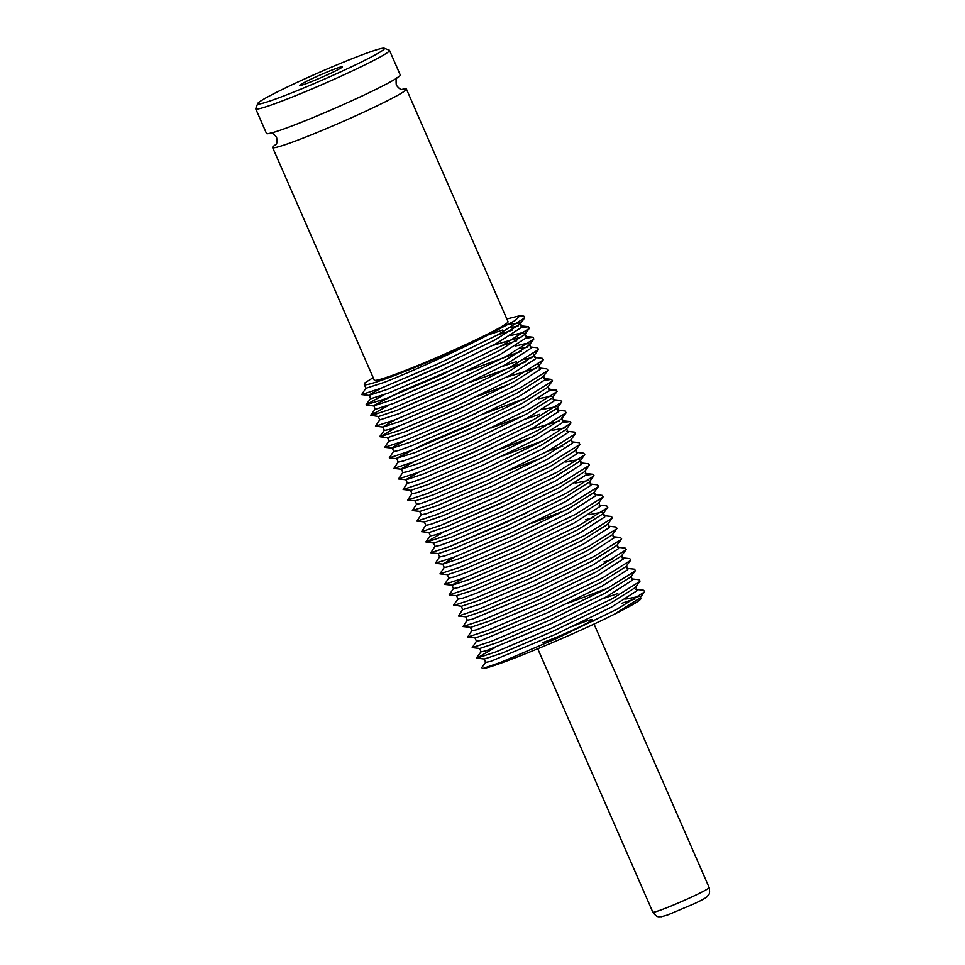 <?xml version="1.0" encoding="UTF-8"?>
<svg xmlns="http://www.w3.org/2000/svg" width="965" height="965" viewBox="0 0 965 965"><rect width="100%" height="100%" fill="white"/><g stroke="black" fill="none" stroke-linecap="round" stroke-linejoin="round"><path stroke-width="1.45" d="M255.737 108.84L266.485 133.447A72.99 4.33 -23.6 0 0 282.866 129.298A72.99 4.33 -23.6 0 0 357.605 98.08A72.99 4.33 -23.6 0 0 400.258 75.005L389.51 50.397A72.99 4.33 156.4 0 1 346.857 73.485A72.99 4.33 156.4 0 1 272.118 104.69A72.99 4.33 156.4 0 1 255.737 108.84A72.99 4.33 156.4 0 1 255.761 108.562L257.739 103.52A69.154 4.101 -23.6 0 0 273.24 99.865A69.154 4.101 -23.6 0 0 345.796 69.48A69.154 4.101 -23.6 0 0 384.251 48.25A69.154 4.101 -23.6 0 0 368.944 52.351A69.154 4.101 -23.6 0 0 299.898 81.108A69.154 4.101 -23.6 0 0 257.739 103.52M542.716 642.606A30.735 1.821 -23.6 0 0 574.187 629.47A30.735 1.821 -23.6 0 0 592.136 619.747A30.735 1.821 -23.6 0 0 585.248 621.496A30.735 1.821 -23.6 0 0 573.234 626.14M485.781 662.135L481.752 667.575L482.56 668.612C493.163 668.082 572.462 635.44 614.403 614.21A83.883 4.97 -23.6 0 0 640.844 598.469L640.386 597.432M635.006 599.072A83.883 4.97 -23.6 0 0 622.027 603.234M614.403 614.21L639.831 598.179L644.656 591.605L643.571 590.254L635.983 589.422M639.059 596.454L625.803 599.096M484.201 658.986L485.697 662.4L490.678 661.375L556.093 634.101L611.34 607.178L637.033 590.713L635.79 586.889M494.78 647.708L476.819 658.178L484.406 659.011L502.476 652.955L554.561 630.579L609.808 603.668L635.223 587.637L640.048 581.063L638.963 579.712L631.375 578.879M479.605 648.444L481.089 651.857L486.07 650.832L551.498 623.559L606.732 596.635L632.425 580.17L631.182 576.346M476.577 641.05L472.211 647.636L479.81 648.468L497.868 642.413L549.954 620.037L605.2 593.125L630.615 577.094L635.44 570.52L634.355 569.169L626.768 568.337M474.997 637.901L476.493 641.315L481.463 640.29L546.89 613.016L602.124 586.093L627.829 569.627L626.575 565.804M471.969 630.507L467.615 637.093L475.202 637.925L493.272 631.87L545.358 609.494L600.592 582.583L626.008 566.552L630.845 559.99L629.759 558.626L622.16 557.794M470.389 627.359L471.885 630.772L476.867 629.747L542.282 602.474L597.516 575.55L623.221 559.085L621.967 555.261M612.244 559.507L603.981 561.944M467.362 619.964L463.007 626.55L470.594 627.383L488.664 621.327L540.75 598.951L595.984 572.04L621.412 556.009L626.237 549.447L625.151 548.084L617.552 547.252M465.781 616.816L467.277 620.23L472.259 619.204L537.674 591.931L592.92 565.008L618.613 548.542L617.359 544.718M462.754 609.422L458.399 616.008L465.986 616.84L484.056 610.785L536.142 588.409L591.376 561.497L616.804 545.466L621.629 538.904L620.543 537.541L612.956 536.709M458.146 598.879L453.598 605.007L461.379 606.297L462.669 609.687L480.98 603.752L533.066 581.388L588.312 554.465L614.005 538L612.751 534.176M461.379 606.297L479.448 600.242L531.534 577.866L586.768 550.955L612.196 534.924L617.021 528.362L615.935 526.999L608.348 526.166M456.566 595.731L458.061 599.144L463.043 598.119L476.384 593.222L528.458 570.846L583.704 543.922L609.398 527.457L608.155 523.633M456.529 595.634L474.84 589.699L526.926 567.323L582.172 540.412L607.588 524.381L612.413 517.819L611.327 516.456L603.74 515.624M451.97 585.188L453.454 588.602L458.435 587.576L471.776 582.679L523.862 560.303L579.096 533.38L604.79 516.914L603.547 513.091M593.813 517.337L585.562 519.773M448.942 577.794L444.576 584.38L452.175 585.212L470.232 579.157L522.318 556.781L577.565 529.869L602.98 513.838L607.805 507.276L606.72 505.913L599.132 505.081M602.208 512.113L588.952 514.755M447.362 574.645L448.858 578.059L453.827 577.034L467.169 572.136L519.254 549.76L574.489 522.837L600.194 506.372L598.939 502.548M444.334 567.251L439.968 573.837L447.567 574.67L465.637 568.614L517.722 546.238L572.957 519.327L598.372 503.296L603.197 496.734L602.112 495.371L594.524 494.538M442.754 564.103L444.25 567.517L449.232 566.491L462.561 561.594L514.647 539.218L569.881 512.294L595.586 495.829L594.331 492.005M454.949 556.817L442.959 564.127L461.029 558.072L513.115 535.696L568.349 508.784L593.777 492.753L598.602 486.191L597.516 484.828L589.917 483.996M438.146 553.56L439.642 556.974L444.624 555.949L457.953 551.051L510.039 528.675L565.285 501.752L590.978 485.286L589.724 481.463M435.119 546.166L430.764 552.752L438.351 553.584L456.421 547.529L508.507 525.153L563.741 498.242L589.169 482.211L593.994 475.649L592.908 474.285L586.093 475.19M588.397 480.486L575.14 483.127M433.538 543.018L435.034 546.431L440.016 545.406L453.345 540.509L505.431 518.133L560.677 491.209L586.37 474.744L585.116 470.92M444.105 531.739L426.156 542.209L433.743 543.042L451.813 536.986L503.899 514.61L559.133 487.699L584.561 471.668L589.386 465.106L588.3 463.743L580.713 462.911M428.894 532.378L430.426 535.889L435.408 534.863L448.749 529.966L500.823 507.59L556.069 480.667L581.762 464.201L580.508 460.377M425.915 525.081L421.548 531.667L429.135 532.499L447.205 526.444L499.291 504.068L554.537 477.156L579.953 461.125L584.778 454.563L583.692 453.2L576.105 452.368M579.181 459.4L565.924 462.042M424.335 521.932L425.818 525.346L430.8 524.321L444.141 519.423L496.227 497.047L551.461 470.124L577.154 453.659L575.912 449.835M421.307 514.538L416.94 521.124L424.54 521.956L442.597 515.901L494.683 493.525L549.929 466.614L575.345 450.583L575.719 449.401M419.727 511.39L421.223 514.803L426.192 513.778L439.533 508.881L491.619 486.505L546.853 459.581L572.559 443.116L571.304 439.292M416.699 503.995L412.332 510.582L419.932 511.414L438.001 505.358L490.075 482.983L545.322 456.071L570.737 440.04L575.562 433.478L574.477 432.115L566.889 431.283M415.119 500.847L416.615 504.261L421.584 503.235L434.925 498.338L487.011 475.962L542.246 449.039L567.951 432.573L566.696 428.75M412.091 493.453L407.737 500.039L415.324 500.871L433.394 494.816L485.479 472.44L540.714 445.528L566.141 429.497L570.966 422.935L569.881 421.572L563.065 422.477M565.357 427.772L552.113 430.414M410.511 490.304L412.007 493.718L416.989 492.693L430.318 487.795L482.404 465.419L537.65 438.496L563.343 422.031L562.088 418.207M559.567 420.873L529.351 429.895M407.483 482.91L403.129 489.496L410.716 490.329L428.786 484.273L480.872 461.897L536.106 434.986L561.534 418.955L561.907 417.773M405.903 479.762L407.399 483.175L412.381 482.15L425.71 477.253L477.796 454.877L533.042 427.953L558.735 411.488L557.481 407.664M402.875 472.368L398.521 478.954L406.108 479.786L424.178 473.731L476.264 451.355L531.498 424.443L556.926 408.412L561.751 401.85L560.665 400.487L553.078 399.655M556.154 406.687L542.897 409.329M413.503 461.933L401.488 468.688L402.791 472.633L407.773 471.608L421.102 466.71L473.188 444.334L528.434 417.411L554.127 400.945L552.873 397.122M401.259 469.123L419.57 463.188L471.656 440.812L526.902 413.901L552.318 397.869L557.143 391.308L556.057 389.944L549.242 390.849M551.546 396.145L538.289 398.786M396.699 458.677L398.183 462.09L403.165 461.065L416.506 456.168L468.592 433.792L523.826 406.868L549.519 390.403L548.277 386.579M486.288 417.556L423.731 444.31L396.88 458.146L414.962 452.645L467.048 430.269L522.294 403.358L547.71 387.327L552.535 380.765L551.449 379.402L544.646 380.306M404.287 440.848L392.272 447.603L393.587 451.548L398.557 450.522L411.898 445.625L463.984 423.249L519.218 396.326L544.923 379.86L543.669 376.036M389.064 440.74L384.697 447.326L392.297 448.158L410.366 442.103L462.44 419.727L517.686 392.815L543.102 376.784L547.927 370.222L546.841 368.859L539.254 368.027M387.484 437.591L388.979 441.005L393.949 439.98L407.29 435.082L459.376 412.706L514.61 385.783L540.316 369.318L538.868 365.06L537.722 364.517M536.528 368.16L506.323 377.182M398.05 426.325L380.101 436.783L387.689 437.615L405.758 431.56L457.844 409.184L513.078 382.273L538.506 366.242L543.331 359.68L542.246 358.317L534.646 357.484M382.876 427.049L384.372 430.462L389.353 429.437L402.682 424.54L454.768 402.164L510.015 375.24L535.708 358.775L534.272 354.517L533.126 353.974M531.932 357.617L524.731 359.197M379.848 419.654L375.494 426.241L383.081 427.073L401.151 421.017L453.236 398.642L508.471 371.73L533.898 355.699L534.272 354.517M378.268 416.506L379.764 419.92L398.075 413.997L450.16 391.621L505.407 364.698L531.1 348.232L529.664 343.974L525.587 343.588L515.262 346.073M527.324 347.074L520.123 348.655M388.835 405.24L370.693 415.24L378.473 416.53L396.543 410.475L448.629 388.099L503.863 361.187L529.29 345.156L529.664 343.974M463.26 364.842L400.704 391.597L373.853 405.433L375.156 409.377L393.467 403.454L445.553 381.079L500.799 354.155L526.492 337.69L525.057 333.432L520.979 333.046L510.654 335.531M522.716 336.532L492.5 345.554M373.624 405.867L391.935 399.932L444.021 377.556L499.267 350.645L524.683 334.614L525.057 333.432M381.259 388.135L369.245 394.89L370.548 398.834L388.871 392.912L440.957 370.536L496.191 343.612L521.884 327.147L520.449 322.889L508.796 324.204M518.109 325.989L510.907 327.569M369.016 395.324L387.327 389.39L439.413 367.014L494.659 340.102L520.075 324.071L520.449 322.889M617.805 593.572L603.053 598.577M464.165 577.902L451.922 585.092M564.67 510.726L532.342 522.982M527.734 512.439L450.353 546.274M513.416 497.542L447.676 526.263M541.63 458.013L509.315 470.269M532.427 436.928L500.099 449.183M490.389 444.829L424.648 473.55M418.11 472.476L405.867 479.665M539.507 414.347L524.743 419.353M523.211 415.843L490.895 428.098M481.173 423.744L415.433 452.464M476.577 413.201L410.825 441.922M471.969 402.658L406.217 431.379M509.387 384.215L477.072 396.47M467.362 392.116L401.621 420.837M395.083 419.763L382.84 426.952M516.468 361.634L501.716 366.64M462.754 381.573L397.013 410.294M458.146 371.03L392.405 399.751M453.538 360.488L387.797 389.209M502.656 330.006L487.904 335.012M364.456 384.878L365.952 388.292L384.263 382.369C409.992 372.369 461.68 349.089 491.583 333.07A83.883 4.97 156.4 0 1 383.105 379.728A83.883 4.97 156.4 0 1 365.711 384.794L364.275 384.854L365.011 382.816L373.178 377.653M364.275 384.854L365.711 384.794M337.171 68.129A23.244 1.375 -23.6 0 0 312.793 78.334A23.244 1.375 -23.6 0 0 299.862 85.475A23.244 1.375 -23.6 0 0 305.012 84.088A23.244 1.375 -23.6 0 0 328.221 74.426A23.244 1.375 -23.6 0 0 342.382 66.899A23.244 1.375 -23.6 0 0 337.171 68.129M384.251 48.25L389.293 50.216A72.99 4.33 156.4 0 1 389.51 50.397M275.906 144.485A72.99 4.33 -23.6 0 0 272.625 147.5L374.263 380.138A72.99 4.33 -23.6 0 0 390.644 375.988A72.99 4.33 -23.6 0 0 465.383 344.77A72.99 4.33 -23.6 0 0 508.036 321.695L406.41 89.057A72.99 4.33 -23.6 0 0 401.971 89.419M272.625 147.5A72.99 4.33 -23.6 0 0 289.005 143.351A72.99 4.33 -23.6 0 0 363.757 112.133A72.99 4.33 -23.6 0 0 406.41 89.057M506.854 318.969L519.918 315.724L515.081 320.597L491.583 333.07M366.037 388.026L361.67 394.613L381.187 388.159L437.459 364.119L497.12 335.169L524.622 317.943L523.814 316.146L519.918 315.724M482.56 668.612L500.944 662.267L557.203 638.227L616.876 609.277L644.379 592.052M476.819 658.178L496.336 651.725L552.607 627.684L612.268 598.734L639.771 581.509M607.673 588.192L567.468 603.427M472.211 647.636L491.728 641.182L547.999 617.142L607.66 588.192L635.163 570.966M467.615 637.093L487.132 630.64L543.392 606.599L603.053 577.649L630.567 560.424M463.007 626.55L482.524 620.097L538.784 596.056L598.445 567.106L625.959 549.881M458.399 616.008L477.916 609.554L534.176 585.514L593.849 556.564L621.351 539.339M453.791 605.465L473.308 599.012L529.568 574.971L589.241 546.021L616.744 528.796M453.55 588.336L449.183 594.923L468.701 588.469L524.972 564.428L584.633 535.479L612.136 518.253M444.576 584.38L464.093 577.926L520.364 553.886L580.025 524.936L607.528 507.711M439.968 573.837L459.497 567.384L515.756 543.343L575.417 514.393L602.92 497.168M439.726 556.708L435.372 563.295L454.889 556.841L511.148 532.801L570.81 503.851L598.324 486.625M430.764 552.752L450.281 546.299L506.541 522.258L566.214 493.308L593.716 476.083M426.156 542.209L445.673 535.756L501.933 511.715L561.606 482.765L589.108 465.54M421.548 531.667L441.065 525.213L497.325 501.173L556.998 472.223L584.5 454.998M416.94 521.124L436.457 514.671L492.729 490.63L552.39 461.68L579.893 444.455L579.084 442.658L571.497 441.825M562.704 446.192L547.794 451.137M412.332 510.582L431.862 504.128L488.121 480.088L547.782 451.137L575.285 433.912M543.198 440.595L502.994 455.83M407.737 500.039L427.254 493.585L483.513 469.545L543.174 440.595L570.689 423.37M403.129 489.496L422.646 483.043L478.905 459.002L538.579 430.052L566.081 412.827L565.273 411.03L557.686 410.197M398.521 478.954L418.038 472.5L474.298 448.46L533.971 419.51L561.473 402.284M398.28 461.825L393.913 468.411L413.43 461.958L469.69 437.917L529.363 408.967L556.865 391.742M524.767 398.424L484.563 413.659M393.672 451.282L389.305 457.868L408.822 451.415L465.094 427.374L524.755 398.424L552.257 381.199M384.697 447.326L404.226 440.872L460.486 416.832L520.147 387.882L547.65 370.656M380.101 436.783L399.619 430.33L455.878 406.289L515.539 377.339L543.054 360.114M525.853 361.851L470.751 382.031M375.494 426.241L395.011 419.787L451.27 395.746L510.943 366.796L538.446 349.571L537.638 347.774L530.05 346.942M521.257 351.308L466.143 371.489M370.886 415.698L390.403 409.244L446.662 385.204L506.336 356.254L533.838 339.029L533.03 337.231L526.215 338.136M516.649 340.766L501.74 345.711M384.227 394.697L366.085 404.697L385.795 398.702L442.054 374.661L501.728 345.711L529.23 328.486L528.422 326.689L521.607 327.593M512.041 330.223L497.132 335.169M709.13 887.523C710.554 895.363 707.984 894.784 707.466 896.232C707.2 897.124 703.051 899.501 695.005 903.385L667.587 914.989L661.315 916.75C658.528 916.352 657.575 918.415 652.81 912.13A30.735 1.821 -23.6 0 0 659.698 910.393A30.735 1.821 -23.6 0 0 691.169 897.245A30.735 1.821 -23.6 0 0 709.13 887.523L594.018 624.041M402.682 89.443L402.682 89.431C402.429 88.623 401.404 91.759 396.289 85.101C395.819 79.757 396.205 77.212 397.459 77.465M270.2 133.061C270.453 133.87 271.491 130.745 276.605 137.392C277.992 145.739 275.025 144.243 275.435 145.027M592.884 621.436L592.136 619.747M361.67 394.613L369.257 395.445M524.622 317.943L520.075 324.071M449.183 594.923L456.771 595.755M435.372 563.295L442.959 564.127M579.893 444.455L575.345 450.583M566.081 412.827L561.534 418.955M393.913 468.411L401.5 469.243M389.305 457.868L396.905 458.701M538.446 349.571L533.898 355.699M533.838 339.029L529.29 345.156M366.278 405.155L373.865 405.988M529.23 328.486L524.683 334.614M520.835 325.856L528.422 326.689M370.632 398.569L366.085 404.697M525.442 336.399L533.03 337.231M375.24 409.112L370.693 415.24M384.456 430.197L379.908 436.325M543.862 378.57L551.449 379.402M548.47 389.112L556.057 389.944M562.281 420.74L569.881 421.572M430.511 535.623L425.963 541.751M585.321 473.453L592.908 474.285M481.185 651.592L476.638 657.72M652.81 912.13L537.758 648.794"/></g></svg>
